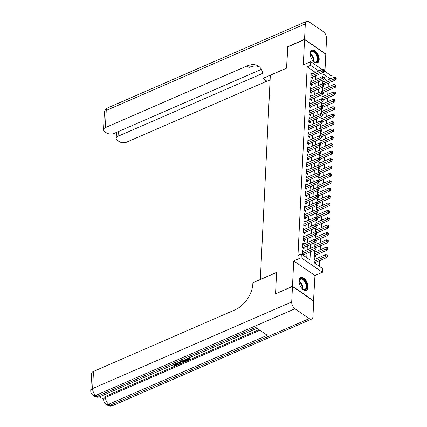 <?xml version="1.0" encoding="UTF-8"?>
<svg xmlns="http://www.w3.org/2000/svg" width="427" height="427" viewBox="0 0 427 427"><rect width="100%" height="100%" fill="white"/><g stroke="black" fill="none" stroke-linecap="round" stroke-linejoin="round"><path stroke-width="0.64" d="M308.043 287.024A6.928 3.854 66.5 0 0 305.657 279.947A6.928 3.854 66.5 0 0 300.8 277.593A6.928 3.854 66.5 0 0 299.087 280.875A6.928 3.854 66.5 0 0 301.473 287.953A6.928 3.854 66.5 0 0 306.33 290.307A6.928 3.854 66.5 0 0 308.043 287.024M319.172 59.54A6.928 3.854 66.5 0 0 316.786 52.457A6.928 3.854 66.5 0 0 311.929 50.108A6.928 3.854 66.5 0 0 310.216 53.391A6.928 3.854 66.5 0 0 312.601 60.469A6.928 3.854 66.5 0 0 317.458 62.817A6.928 3.854 66.5 0 0 319.172 59.54M314.592 249.987L313.973 262.669L322.582 268.578L322.401 272.282L301.163 257.7L301.345 254.001L309.954 259.91L310.349 251.834M313.509 300.944L314.955 275.516L322.401 272.282M324.936 71.394L325.78 54.138L304.542 39.556L303.303 64.893L310.755 61.653L322.177 69.5M324.584 71.149L331.992 76.236L331.896 78.146M319.38 266.379L319.658 260.662M319.828 257.166L320.02 253.264M320.191 249.768L320.383 245.867M320.554 242.371L320.741 238.469M320.912 234.973L321.104 231.071M321.275 227.575L321.467 223.673M321.638 220.177L321.83 216.275M322.001 212.779L322.188 208.878M322.364 205.382L322.55 201.48M322.721 197.984L322.913 194.082M323.084 190.586L323.276 186.684M323.447 183.188L323.639 179.287M323.81 175.791L323.997 171.884M324.168 168.393L324.36 164.486M324.531 160.995L324.723 157.088M324.894 153.597L325.086 149.69M325.257 146.199L325.449 142.292M325.62 138.802L325.806 134.895M325.977 131.404L326.169 127.497M326.34 124.006L326.532 120.099M326.703 116.608L326.895 112.701M327.066 109.211L327.258 105.304M327.429 101.813L327.616 97.906M327.787 94.415L327.979 90.508M328.149 87.017L328.342 83.11M275.741 293.771L292.479 286.277L313.717 300.859M275.548 293.643L276.589 272.373L260.337 279.439L270.323 75.259L286.576 68.187L287.617 46.922L304.542 39.556M303.629 251.338L302.503 250.564L302.3 254.657M303.992 243.94L302.86 243.166L302.647 247.601L304.083 248.589L304.141 247.292M304.355 236.542L303.223 235.768L303.01 240.204L304.44 241.191L304.504 239.894M304.718 229.144L303.586 228.37L303.367 232.806L304.803 233.793L304.867 232.496M305.075 221.746L303.949 220.972L303.73 225.408L305.166 226.395L305.23 225.098M305.438 214.349L304.312 213.575L304.093 218.01L305.529 218.998L305.593 217.701M305.801 206.951L304.67 206.177L304.456 210.612L305.892 211.6L305.951 210.303M306.164 199.553L305.033 198.779L304.814 203.215L306.25 204.202L306.314 202.905M306.527 192.155L305.396 191.381L305.177 195.817L306.613 196.804L306.677 195.507M306.885 184.758L305.759 183.984L305.54 188.419L306.976 189.407L307.04 188.11M307.248 177.36L306.122 176.586L305.903 181.021L307.339 182.009L307.403 180.712M307.611 169.962L306.479 169.188L306.266 173.624L307.696 174.611L307.76 173.314M307.974 162.564L306.842 161.79L306.623 166.226L308.059 167.213L308.123 165.916M308.337 155.166L307.205 154.393L306.986 158.828L308.422 159.815L308.486 158.518M308.694 147.769L307.568 146.989L307.349 151.43L308.785 152.418L308.849 151.121M309.057 140.371L307.926 139.592L307.712 144.032L309.148 145.02L309.212 143.723M309.42 132.973L308.289 132.194L308.075 136.635L309.506 137.622L309.57 136.325M309.783 125.575L308.652 124.796L308.433 129.237L309.869 130.224L309.933 128.927M310.146 118.178L309.015 117.398L308.796 121.839L310.232 122.827L310.296 121.53M310.504 110.78L309.378 110.001L309.159 114.441L310.594 115.429L310.659 114.132M310.867 103.382L309.735 102.603L309.522 107.044L310.957 108.031L311.016 106.734M311.23 95.984L310.098 95.205L309.885 99.646L311.315 100.628L311.379 99.336M311.593 88.586L310.461 87.807L310.242 92.248L311.678 93.23L311.742 91.938M311.95 81.189L310.824 80.409L310.605 84.85L312.041 85.832L312.105 84.541M323.751 86.227L323.906 85.822M323.388 93.625L323.543 93.219M323.025 101.023L323.186 100.617M322.668 108.421L322.823 108.015M322.305 115.818L322.46 115.413M321.942 123.216L322.097 122.811M321.579 130.614L321.734 130.208M321.216 138.012L321.376 137.606M320.858 145.41L321.013 145.004M320.496 152.807L320.65 152.402M320.133 160.205L320.287 159.799M319.77 167.603L319.93 167.197M319.407 175.001L319.567 174.595M319.049 182.398L319.204 181.993M318.686 189.796L318.841 189.391M318.323 197.194L318.478 196.794M317.96 204.592L318.12 204.191M317.597 211.989L317.757 211.589M317.24 219.387L317.394 218.987M316.877 226.785L317.031 226.385M316.514 234.183L316.669 233.782M316.151 241.581L316.311 241.18M315.793 248.978L315.948 248.578M314.32 255.618L315.564 256.467L315.622 255.175M326.863 80.335L324.232 78.525M322.855 81.023L323.794 81.669M322.497 88.421L323.431 89.067M322.134 95.819L323.074 96.465M321.771 103.222L322.711 103.862M321.408 110.62L322.348 111.26M321.051 118.017L321.985 118.658M320.688 125.415L321.622 126.056M320.325 132.813L321.264 133.454M319.962 140.211L320.901 140.851M319.599 147.609L320.538 148.249M319.241 155.006L320.175 155.647M318.878 162.404L319.812 163.045M318.515 169.802L319.455 170.442M318.152 177.2L319.092 177.84M317.789 184.597L318.729 185.238M317.432 191.995L318.366 192.636M317.069 199.393L318.008 200.033M316.706 206.791L317.645 207.431M316.343 214.189L317.282 214.829M315.985 221.586L316.919 222.227M315.622 228.984L316.556 229.63M315.259 236.382L316.199 237.028M314.896 243.78L315.836 244.425M314.534 251.177L315.473 251.823M314.176 258.575L315.11 259.221M315.217 263.523L315.265 262.573M315.382 72.457L307.184 66.825L297.961 255.474L301.345 254.001M306.751 257.711L306.965 253.307M307.136 249.816L307.328 245.909M307.499 242.419L307.691 238.512M307.862 235.015L308.048 231.114M308.219 227.618L308.411 223.716M308.582 220.22L308.774 216.318M308.945 212.822L309.137 208.92M309.308 205.424L309.495 201.523M309.666 198.027L309.858 194.125M310.029 190.629L310.221 186.727M310.392 183.231L310.584 179.329M310.755 175.833L310.947 171.932M311.118 168.435L311.304 164.534M311.475 161.038L311.667 157.136M311.838 153.64L312.03 149.738M312.201 146.242L312.393 142.34M312.564 138.844L312.756 134.943M312.927 131.447L313.114 127.545M313.285 124.049L313.477 120.147M313.648 116.651L313.84 112.749M314.01 109.253L314.203 105.352M314.373 101.856L314.56 97.954M314.731 94.458L314.923 90.556M315.094 87.06L315.286 83.158M315.457 79.662L315.649 75.76M312.313 73.791L311.187 73.012L310.968 77.452L312.404 78.435L312.468 77.143M303.736 255.645L303.784 254.689M314.955 275.516L293.717 260.94L292.479 286.277M293.717 260.94L301.163 257.7M307.184 66.825L310.573 65.352L310.755 61.653M330.247 78.862L323.202 74.026L323.063 76.775M322.913 79.838L322.705 84.172M322.556 87.236L322.342 91.57M322.193 94.634L321.979 98.968M321.83 102.032L321.616 106.366M321.467 109.429L321.259 113.763M321.104 116.827L320.896 121.161M320.746 124.225L320.533 128.559M320.383 131.623L320.17 135.957M320.02 139.021L319.807 143.355M319.658 146.418L319.449 150.752M319.295 153.816L319.086 158.15M318.937 161.214L318.723 165.548M318.574 168.612L318.361 172.946M318.211 176.009L317.998 180.343M317.848 183.407L317.64 187.741M317.491 190.805L317.277 195.139M317.128 198.203L316.914 202.537M316.765 205.6L316.551 209.935M316.402 212.998L316.188 217.332M316.039 220.396L315.831 224.73M315.681 227.794L315.468 232.128M315.318 235.192L315.105 239.526M314.955 242.589L314.742 246.923M318.766 70.983L310.573 65.352M310.52 248.343L310.712 244.436M310.883 240.945L311.075 237.038M311.246 233.548L311.438 229.641M311.609 226.15L311.795 222.243M311.966 218.752L312.158 214.845M312.329 211.354L312.521 207.447M312.692 203.957L312.884 200.049M313.055 196.553L313.247 192.652M313.418 189.156L313.605 185.254M313.776 181.758L313.968 177.856M314.139 174.36L314.331 170.458M314.502 166.962L314.694 163.061M314.864 159.565L315.051 155.663M315.222 152.167L315.414 148.265M315.585 144.769L315.777 140.867M315.948 137.371L316.14 133.47M316.311 129.973L316.503 126.072M316.674 122.576L316.861 118.674M317.031 115.178L317.224 111.276M317.394 107.78L317.587 103.878M317.757 100.382L317.95 96.481M318.12 92.985L318.312 89.083M318.483 85.587L318.67 81.685M318.841 78.189L319.033 74.287M311 76.743L311.923 77.378L324.248 72.019L322.812 71.031L311.032 76.155M324.152 70.391L324.723 70.786L324.76 70.044L324.189 69.649L324.152 70.391L322.812 71.031L322.903 69.185L311.123 74.309M311.923 77.378A0.886 0.55 -55.5 0 0 311.667 77.543L311.416 77.757M324.248 72.019L324.723 70.786M324.189 69.649L322.903 69.185M324.029 84.989L335.729 79.897L334.293 78.915L334.384 77.063L322.807 82.101M322.716 83.948L335.633 78.269L336.204 78.664L336.241 77.927L335.665 77.533L335.633 78.269M334.384 77.063L335.665 77.533M336.204 78.664L335.729 79.897M310.296 55.014A5.999 3.336 -113.5 0 1 310.328 53.503A5.999 3.336 -113.5 0 1 313.594 51.267A5.999 3.336 -113.5 0 1 317.629 56.508A5.999 3.336 -113.5 0 1 317.378 61.509A5.999 3.336 -113.5 0 1 313.882 61.675A5.999 3.336 -113.5 0 1 312.756 60.666M313.722 61.557A5.551 3.085 66.5 0 0 316.028 61.942A5.551 3.085 66.5 0 0 317.031 56.668A5.551 3.085 66.5 0 0 311.598 51.758A5.551 3.085 66.5 0 0 310.301 53.701M317.021 62.956A6.885 3.827 66.5 0 0 318.142 56.476A6.885 3.827 66.5 0 0 311.529 50.338M299.172 282.503A5.999 3.336 -113.5 0 1 299.199 280.987A5.999 3.336 -113.5 0 1 302.471 278.751A5.999 3.336 -113.5 0 1 306.501 283.992A5.999 3.336 -113.5 0 1 306.25 288.994A5.999 3.336 -113.5 0 1 302.754 289.164A5.999 3.336 -113.5 0 1 301.633 288.15M302.594 289.047A5.551 3.085 66.5 0 0 304.899 289.426A5.551 3.085 66.5 0 0 305.908 284.152A5.551 3.085 66.5 0 0 300.469 279.242A5.551 3.085 66.5 0 0 299.178 281.185M305.892 290.44A6.885 3.827 66.5 0 0 307.018 283.966A6.885 3.827 66.5 0 0 300.405 277.822M287.819 46.831L286.581 68.117L262.883 78.424L262.941 77.164A22.209 13.797 -55.5 0 0 258.586 66.217A22.209 13.797 -55.5 0 0 246.918 66.036L105.4 127.588A5.332 2.941 -177.2 0 0 103.521 129.691A5.332 2.941 -177.2 0 0 104.786 131.719L106.478 132.877A5.332 2.941 -177.2 0 0 113.982 133.475L261.393 69.361M270.094 79.95L267.04 81.279L262.883 78.424M304.552 39.337L325.79 53.914L326.548 38.451A5.332 2.962 66.5 0 0 323.324 31.651L308.972 21.798A5.332 2.962 66.5 0 0 306.629 21.35A5.332 2.962 66.5 0 0 305.31 23.875L304.552 39.337L287.627 46.698M262.738 73.348L118.06 136.272A5.332 2.941 -177.2 0 0 116.181 138.38A5.332 2.941 -177.2 0 0 117.441 140.403L119.133 141.567A5.332 2.941 -177.2 0 0 126.643 142.164L266.88 81.167M259.563 67.002A22.209 13.797 -55.5 0 0 248.984 67.45L246.918 66.036M177.21 363.046L177.589 364.439L176.698 365.368L174.131 365.363L174.157 364.77L176.831 364.167M180.343 361.685L181.037 362.849L181.011 363.441L180.365 363.724L177.68 362.843M188.595 358.093L189.908 358.995L189.882 359.587L187.015 360.831L186.647 359.966L188.392 359.208M257.054 328.32L99.646 396.784L103.676 399.528M90.759 390.652A5.332 5.332 0 0 0 93.065 395.306A5.332 3.309 124.5 0 0 95.867 395.349A5.332 2.962 -113.5 0 1 92.638 388.549A5.332 2.941 -177.2 0 0 90.759 390.652L91.597 373.524A5.332 2.941 2.8 0 1 93.476 371.421L92.638 388.549L291.71 301.958A5.332 2.962 66.5 0 0 294.934 308.764L95.867 395.349L97.303 396.336L255.746 327.418L267.227 335.302L108.784 404.214A5.332 2.962 -113.5 0 1 105.554 397.414A5.332 2.941 -177.2 0 0 103.676 399.517L103.729 398.407A5.332 2.941 2.8 0 1 105.608 396.304L105.554 397.414L259.91 330.279M258.938 329.612L105.608 396.304M184.848 359.726L186.156 360.623L186.129 361.215L183.135 362.187L180.973 361.413M291.71 301.958L292.468 286.501L275.538 293.861L276.584 272.447L252.885 282.754L252.827 284.008A22.209 13.797 124.5 0 1 234.994 309.869L93.476 371.421M294.934 308.764L309.287 318.617A5.332 2.962 66.5 0 0 311.63 319.065A5.332 2.962 66.5 0 0 312.948 316.54L313.706 301.078L292.468 286.501M186.615 360.559L188.91 359.561L187.848 358.835L185.713 359.764L185.345 359.507M188.051 358.333L189.882 359.587M184.304 359.961L186.129 361.215M181.544 361.162L183.594 361.792L185.158 361.194L183.727 360.212M181.699 360.66L183.621 361.205L184.64 360.836M183.594 361.792L183.621 361.205M184.336 361.552L184.363 360.959M180.039 361.818L181.011 363.441M178.235 362.603L180.29 363.313L179.484 362.059M179.009 362.267L179.788 362.539M174.131 365.363L176.324 365.085L176.917 364.471L176.121 363.521M176.324 365.085L176.356 364.493M174.6 365.042L174.627 364.45M176.826 363.361L177.589 364.439M310.642 84.14L311.561 84.776L323.885 79.417L322.449 78.429L310.669 83.553M323.789 77.789L324.365 78.184L324.397 77.442L323.826 77.047L323.789 77.789L322.449 78.429L322.54 76.582L310.76 81.706M311.561 84.776A0.886 0.55 -55.5 0 0 311.304 84.941L311.053 85.154M323.885 79.417L324.365 78.184M323.826 77.047L322.54 76.582M310.28 91.538L311.203 92.173L323.522 86.814L322.091 85.827L310.306 90.951M323.426 85.186L324.002 85.581L324.034 84.84L323.463 84.445L323.426 85.186L322.091 85.827L322.177 83.98L310.397 89.104M311.203 92.173A0.886 0.55 -55.5 0 0 310.947 92.339L310.691 92.552M323.522 86.814L324.002 85.581M323.463 84.445L322.177 83.98M309.917 98.936L310.84 99.571L323.164 94.212L321.728 93.225L309.943 98.349M323.063 92.584L323.639 92.979L323.677 92.237L323.1 91.842L323.063 92.584L321.728 93.225L321.819 91.378L310.034 96.502M310.84 99.571A0.886 0.55 -55.5 0 0 310.584 99.737L310.328 99.95M323.164 94.212L323.639 92.979M323.1 91.842L321.819 91.378M309.554 106.339L310.477 106.969L322.801 101.61L321.366 100.623L309.586 105.747M322.705 99.982L323.276 100.377L323.314 99.635L322.737 99.24L322.705 99.982L321.366 100.623L321.456 98.776L309.676 103.9M310.477 106.969A0.886 0.55 -55.5 0 0 310.221 107.134L309.97 107.348M322.801 101.61L323.276 100.377M322.737 99.24L321.456 98.776M323.666 92.387L335.366 87.295L333.93 86.313L334.021 84.461L322.444 89.499M322.353 91.346L335.27 85.667L335.841 86.062L335.878 85.325L335.307 84.93L335.27 85.667M334.021 84.461L335.307 84.93M335.841 86.062L335.366 87.295M323.308 99.785L335.003 94.693L333.567 93.71L333.658 91.858L322.081 96.897M321.99 98.744L334.907 93.065L335.483 93.46L335.515 92.723L334.944 92.328L334.907 93.065M333.658 91.858L334.944 92.328M335.483 93.46L335.003 94.693M322.945 107.182L334.64 102.09L333.209 101.108L333.3 99.256L321.718 104.295M321.627 106.142L334.544 100.462L335.12 100.857L335.158 100.121L334.581 99.726L334.544 100.462M333.3 99.256L334.581 99.726M335.12 100.857L334.64 102.09M322.582 114.58L334.282 109.488L332.846 108.506L332.937 106.654L321.355 111.693M321.269 113.539L334.181 107.86L334.757 108.255L334.795 107.519L334.218 107.124L334.181 107.86M332.937 106.654L334.218 107.124M334.757 108.255L334.282 109.488M309.191 113.737L310.114 114.367L322.438 109.008L321.003 108.02L309.223 113.144M322.342 107.38L322.913 107.775L322.951 107.033L322.38 106.638L322.342 107.38L321.003 108.02L321.093 106.174L309.313 111.298M310.114 114.367A0.886 0.55 -55.5 0 0 309.858 114.532L309.607 114.746M322.438 109.008L322.913 107.775M322.38 106.638L321.093 106.174M322.22 121.978L333.919 116.886L332.484 115.904L332.574 114.052L320.997 119.09M320.907 120.937L333.823 115.258L334.394 115.653L334.432 114.916L333.855 114.521L333.823 115.258M332.574 114.052L333.855 114.521M334.394 115.653L333.919 116.886M308.833 121.135L309.751 121.764L322.075 116.406L320.64 115.418L308.86 120.542M321.979 114.778L322.556 115.173L322.588 114.431L322.017 114.036L321.979 114.778L320.64 115.418L320.73 113.571L308.951 118.695M309.751 121.764A0.886 0.55 -55.5 0 0 309.5 121.93L309.244 122.149M322.075 116.406L322.556 115.173M322.017 114.036L320.73 113.571M321.857 129.376L333.556 124.284L332.121 123.302L332.211 121.449L320.634 126.488M320.544 128.335L333.46 122.661L334.031 123.051L334.069 122.314L333.498 121.919L333.46 122.661M332.211 121.449L333.498 121.919M334.031 123.051L333.556 124.284M308.47 128.532L309.394 129.162L321.712 123.803L320.282 122.816L308.497 127.94M321.616 122.175L322.193 122.57L322.23 121.828L321.654 121.433L321.616 122.175L320.282 122.816L320.373 120.969L308.588 126.093M309.394 129.162A0.886 0.55 -55.5 0 0 309.137 129.328L308.881 129.546M321.712 123.803L322.193 122.57M321.654 121.433L320.373 120.969M321.499 136.773L333.193 131.681L331.758 130.699L331.848 128.847L320.271 133.886M320.181 135.733L333.097 130.059L333.674 130.448L333.706 129.712L333.135 129.317L333.097 130.059M331.848 128.847L333.135 129.317M333.674 130.448L333.193 131.681M308.107 135.93L309.031 136.56L321.355 131.201L319.919 130.214L308.134 135.338M321.253 129.573L321.83 129.968L321.867 129.226L321.291 128.831L321.253 129.573L319.919 130.214L320.01 128.367L308.225 133.491M309.031 136.56A0.886 0.55 -55.5 0 0 308.774 136.725L308.518 136.944M321.355 131.201L321.83 129.968M321.291 128.831L320.01 128.367M321.136 144.171L332.836 139.079L331.4 138.097L331.491 136.245L319.908 141.284M319.818 143.13L332.734 137.457L333.311 137.846L333.348 137.11L332.772 136.715L332.734 137.457M331.491 136.245L332.772 136.715M333.311 137.846L332.836 139.079M307.744 143.328L308.668 143.958L320.992 138.599L319.556 137.611L307.776 142.741M320.896 136.971L321.467 137.366L321.504 136.624L320.928 136.234L320.896 136.971L319.556 137.611L319.647 135.765L307.867 140.889M308.668 143.958A0.886 0.55 -55.5 0 0 308.411 144.123L308.161 144.342M320.992 138.599L321.467 137.366M320.928 136.234L319.647 135.765M320.773 151.569L332.473 146.477L331.037 145.495L331.128 143.643L319.551 148.681M319.46 150.528L332.377 144.854L332.948 145.244L332.985 144.507L332.409 144.112L332.377 144.854M331.128 143.643L332.409 144.112M332.948 145.244L332.473 146.477M307.381 150.726L308.305 151.355L320.629 145.997L319.193 145.009L307.413 150.139M320.533 144.369L321.104 144.764L321.141 144.022L320.57 143.632L320.533 144.369L319.193 145.009L319.284 143.162L307.504 148.286M308.305 151.355A0.886 0.55 -55.5 0 0 308.048 151.521L307.798 151.74M320.629 145.997L321.104 144.764M320.57 143.632L319.284 143.162M320.41 158.967L332.11 153.875L330.674 152.893L330.765 151.041L319.188 156.079M319.097 157.926L332.014 152.252L332.585 152.642L332.622 151.905L332.051 151.51L332.014 152.252M330.765 151.041L332.051 151.51M332.585 152.642L332.11 153.875M307.024 158.123L307.942 158.753L320.266 153.394L318.83 152.407L307.05 157.536M320.17 151.766L320.746 152.161L320.778 151.42L320.207 151.03L320.17 151.766L318.83 152.407L318.921 150.56L307.141 155.684M307.942 158.753A0.886 0.55 -55.5 0 0 307.691 158.919L307.435 159.138M320.266 153.394L320.746 152.161M320.207 151.03L318.921 150.56M320.047 166.365L331.747 161.278L330.311 160.29L330.402 158.438L318.825 163.477M318.734 165.324L331.651 159.65L332.227 160.04L332.259 159.303L331.688 158.908L331.651 159.65M330.402 158.438L331.688 158.908M332.227 160.04L331.747 161.278M306.661 165.521L307.584 166.151L319.903 160.792L318.473 159.81L306.687 164.934M319.807 159.164L320.383 159.559L320.421 158.817L319.844 158.428L319.807 159.164L318.473 159.81L318.563 157.958L306.778 163.082M307.584 166.151A0.886 0.55 -55.5 0 0 307.328 166.316L307.072 166.535M319.903 160.792L320.383 159.559M319.844 158.428L318.563 157.958M319.69 173.762L331.384 168.676L329.954 167.688L330.039 165.836L318.462 170.875M318.371 172.727L331.288 167.048L331.864 167.437L331.902 166.701L331.325 166.306L331.288 167.048M330.039 165.836L331.325 166.306M331.864 167.437L331.384 168.676M306.298 172.919L307.221 173.549L319.545 168.19L318.11 167.208L306.324 172.332M319.449 166.562L320.02 166.957L320.058 166.215L319.481 165.825L319.449 166.562L318.11 167.208L318.2 165.356L306.415 170.48M307.221 173.549A0.886 0.55 -55.5 0 0 306.965 173.714L306.709 173.933M319.545 168.19L320.02 166.957M319.481 165.825L318.2 165.356M319.327 181.16L331.026 176.073L329.591 175.086L329.681 173.234L318.099 178.272M318.008 180.125L330.925 174.446L331.501 174.84L331.539 174.099L330.962 173.704L330.925 174.446M329.681 173.234L330.962 173.704M331.501 174.84L331.026 176.073M305.935 180.317L306.858 180.947L319.182 175.588L317.747 174.606L305.967 179.73M319.086 173.96L319.658 174.355L319.695 173.613L319.118 173.223L319.086 173.96L317.747 174.606L317.837 172.754L306.058 177.878M306.858 180.947A0.886 0.55 -55.5 0 0 306.602 181.112L306.351 181.331M319.182 175.588L319.658 174.355M319.118 173.223L317.837 172.754M318.964 188.558L330.663 183.471L329.228 182.484L329.318 180.637L317.741 185.67M317.651 187.522L330.567 181.843L331.138 182.238L331.176 181.496L330.599 181.101L330.567 181.843M329.318 180.637L330.599 181.101M331.138 182.238L330.663 183.471M305.577 187.715L306.495 188.344L318.82 182.986L317.384 182.003L305.604 187.127M318.723 181.358L319.295 181.753L319.332 181.011L318.761 180.621L318.723 181.358L317.384 182.003L317.474 180.151L305.695 185.275M306.495 188.344A0.886 0.55 -55.5 0 0 306.239 188.51L305.988 188.729M318.82 182.986L319.295 181.753M318.761 180.621L317.474 180.151M318.601 195.956L330.301 190.869L328.865 189.882L328.955 188.035L317.378 193.068M317.288 194.92L330.204 189.241L330.776 189.636L330.813 188.894L330.242 188.499L330.204 189.241M328.955 188.035L330.242 188.499M330.776 189.636L330.301 190.869M305.214 195.112L306.138 195.742L318.457 190.383L317.021 189.401L305.241 194.525M318.361 188.755L318.937 189.15L318.969 188.414L318.398 188.019L318.361 188.755L317.021 189.401L317.112 187.549L305.332 192.673M306.138 195.742A0.886 0.55 -55.5 0 0 305.881 195.908L305.625 196.126M318.457 190.383L318.937 189.15M318.398 188.019L317.112 187.549M318.243 203.353L329.938 198.267L328.502 197.279L328.593 195.433L317.015 200.466M316.925 202.318L329.841 196.639L330.418 197.034L330.45 196.292L329.879 195.897L329.841 196.639M328.593 195.433L329.879 195.897M330.418 197.034L329.938 198.267M304.851 202.51L305.775 203.14L318.099 197.781L316.663 196.799L304.878 201.923M317.998 196.153L318.574 196.548L318.611 195.812L318.035 195.417L317.998 196.153L316.663 196.799L316.754 194.947L304.969 200.071M305.775 203.14A0.886 0.55 -55.5 0 0 305.518 203.305L305.262 203.524M318.099 197.781L318.574 196.548M318.035 195.417L316.754 194.947M317.88 210.751L329.575 205.665L328.144 204.677L328.235 202.83L316.653 207.864M316.562 209.716L329.479 204.037L330.055 204.432L330.092 203.69L329.516 203.295L329.479 204.037M328.235 202.83L329.516 203.295M330.055 204.432L329.575 205.665M304.488 209.908L305.412 210.538L317.736 205.179L316.3 204.197L304.52 209.321M317.64 203.551L318.211 203.946L318.248 203.209L317.672 202.814L317.64 203.551L316.3 204.197L316.391 202.345L304.611 207.469M305.412 210.538A0.886 0.55 -55.5 0 0 305.156 210.703L304.899 210.922M317.736 205.179L318.211 203.946M317.672 202.814L316.391 202.345M317.517 218.149L329.217 213.062L327.781 212.075L327.872 210.228L316.29 215.261M316.199 217.113L329.116 211.434L329.692 211.829L329.729 211.087L329.153 210.692L329.116 211.434M327.872 210.228L329.153 210.692M329.692 211.829L329.217 213.062M304.125 217.306L305.049 217.935L317.373 212.577L315.937 211.595L304.157 216.719M317.277 210.949L317.848 211.344L317.885 210.607L317.314 210.212L317.277 210.949L315.937 211.595L316.028 209.742L304.248 214.866M305.049 217.935A0.886 0.55 -55.5 0 0 304.793 218.101L304.542 218.32M317.373 212.577L317.848 211.344M317.314 210.212L316.028 209.742M317.154 225.547L328.854 220.46L327.418 219.473L327.509 217.626L315.932 222.659M315.841 224.511L328.758 218.832L329.329 219.227L329.366 218.485L328.79 218.09L328.758 218.832M327.509 217.626L328.79 218.09M329.329 219.227L328.854 220.46M303.768 224.703L304.686 225.333L317.01 219.974L315.574 218.992L303.794 224.116M316.914 218.346L317.491 218.741L317.523 218.005L316.951 217.61L316.914 218.346L315.574 218.992L315.665 217.14L303.885 222.264M304.686 225.333A0.886 0.55 -55.5 0 0 304.435 225.499L304.179 225.718M317.01 219.974L317.491 218.741M316.951 217.61L315.665 217.14M316.791 232.945L328.491 227.858L327.055 226.87L327.146 225.024L315.569 230.057M315.478 231.909L328.395 226.23L328.966 226.625L329.003 225.883L328.432 225.488L328.395 226.23M327.146 225.024L328.432 225.488M328.966 226.625L328.491 227.858M303.405 232.101L304.328 232.736L316.647 227.372L315.217 226.39L303.432 231.514M316.551 225.744L317.128 226.139L317.165 225.403L316.588 225.008L316.551 225.744L315.217 226.39L315.302 224.538L303.522 229.662M304.328 232.736A0.886 0.55 -55.5 0 0 304.072 232.896L303.816 233.115M316.647 227.372L317.128 226.139M316.588 225.008L315.302 224.538M316.434 240.342L328.128 235.256L326.692 234.268L326.783 232.421L315.206 237.455M315.115 239.307L328.032 233.628L328.609 234.023L328.641 233.281L328.069 232.886L328.032 233.628M326.783 232.421L328.069 232.886M328.609 234.023L328.128 235.256M303.042 239.499L303.965 240.134L316.29 234.77L314.854 233.788L303.069 238.912M316.188 233.142L316.765 233.537L316.802 232.8L316.226 232.405L316.188 233.142L314.854 233.788L314.945 231.936L303.159 237.06M303.965 240.134A0.886 0.55 -55.5 0 0 303.709 240.294L303.453 240.513M316.29 234.77L316.765 233.537M316.226 232.405L314.945 231.936M316.071 247.74L327.771 242.653L326.335 241.666L326.425 239.819L314.843 244.852M314.752 246.705L327.669 241.025L328.246 241.42L328.283 240.679L327.706 240.284L327.669 241.025M326.425 239.819L327.706 240.284M328.246 241.42L327.771 242.653M302.679 246.897L303.602 247.532L315.927 242.168L314.491 241.186L302.711 246.31M315.831 240.54L316.402 240.935L316.439 240.198L315.863 239.803L315.831 240.54L314.491 241.186L314.582 239.333L302.802 244.457M303.602 247.532A0.886 0.55 -55.5 0 0 303.346 247.692L303.095 247.911M315.927 242.168L316.402 240.935M315.863 239.803L314.582 239.333M314.571 255.789L314.827 255.576A0.886 0.55 124.5 0 1 315.083 255.41L327.408 250.051L325.972 249.064L326.063 247.217L314.486 252.25M314.395 254.102L327.312 248.423L327.883 248.818L327.92 248.076L327.344 247.681L327.312 248.423M326.063 247.217L327.344 247.681M327.883 248.818L327.408 250.051M302.316 254.295L303.239 254.93L315.564 249.565L314.128 248.583L302.348 253.707M315.468 247.938L316.039 248.333L316.076 247.596L315.505 247.201L315.468 247.938L314.128 248.583L314.219 246.731L302.439 251.855M303.239 254.93A0.886 0.55 -55.5 0 0 302.983 255.09L302.962 255.111M315.564 249.565L316.039 248.333M315.505 247.201L314.219 246.731M314.443 262.989L314.464 262.973A0.886 0.55 124.5 0 1 314.72 262.808L327.045 257.449L325.609 256.462L325.7 254.615L314.123 259.648M314.032 261.5L326.949 255.821L327.52 256.216L327.557 255.474L326.986 255.079L326.949 255.821M325.7 254.615L326.986 255.079M327.52 256.216L327.045 257.449M310.984 77.073L311.667 77.543M310.317 53.631A5.551 3.085 -113.5 0 1 313.503 58.2A5.551 3.085 -113.5 0 1 313.781 61.6M313.386 61.291A5.37 2.989 66.5 0 0 313.066 58.355A5.37 2.989 66.5 0 0 310.274 54.128M299.188 281.115A5.551 3.085 -113.5 0 1 302.38 285.69A5.551 3.085 -113.5 0 1 302.652 289.084M302.263 288.775A5.37 2.989 66.5 0 0 301.937 285.839A5.37 2.989 66.5 0 0 299.146 281.617M305.31 23.875L106.238 110.46L105.4 127.588M118.29 131.607L118.06 136.272M106.238 110.46A5.332 2.962 -113.5 0 1 107.556 107.935A5.332 5.332 0 0 0 104.359 112.563A5.332 2.941 2.8 0 1 106.238 110.46M103.676 399.517A5.332 5.332 0 0 0 105.981 404.172A5.332 3.309 124.5 0 0 108.784 404.214L110.214 405.202L309.287 318.617M112.557 405.65A5.332 2.962 -113.5 0 1 110.214 405.202A5.332 3.309 -55.5 0 1 107.417 405.159A5.332 5.332 0 0 0 112.557 405.65L311.63 319.065M99.646 396.784A5.332 2.962 -113.5 0 1 97.303 396.336A5.332 3.309 -55.5 0 1 94.5 396.293A5.332 5.332 0 0 0 99.646 396.784M179.308 362.971L179.335 362.379M310.626 84.471L311.304 84.941M310.264 91.869L310.947 92.339M309.901 99.267L310.584 99.737M309.538 106.665L310.221 107.134M309.175 114.062L309.858 114.532M308.817 121.46L309.5 121.93M308.454 128.858L309.137 129.328M308.091 136.256L308.774 136.725M307.728 143.653L308.411 144.123M307.365 151.051L308.048 151.521M307.008 158.449L307.691 158.919M306.645 165.847L307.328 166.316M306.282 173.245L306.965 173.714M305.919 180.642L306.602 181.112M305.561 188.04L306.239 188.51M305.198 195.438L305.881 195.908M304.835 202.836L305.518 203.305M304.472 210.233L305.156 210.703M304.109 217.631L304.793 218.101M303.752 225.029L304.435 225.499M303.389 232.427L304.072 232.896M303.026 239.825L303.709 240.294M302.663 247.222L303.346 247.692M314.827 255.576L314.336 255.239M315.083 255.41L314.352 254.908M302.3 254.62L302.983 255.09M314.464 262.973L313.973 262.637M314.72 262.808L313.989 262.306M116.47 132.397L116.181 138.38M306.629 21.35L107.556 107.935M104.359 112.563L103.521 129.691M105.981 404.172L107.417 405.159M93.065 395.306L94.5 396.293"/></g></svg>
